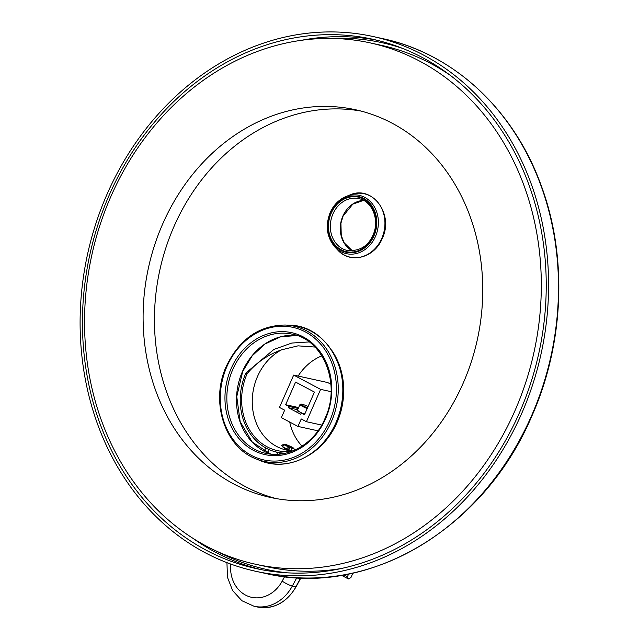 <?xml version="1.0" encoding="UTF-8"?>
<svg xmlns="http://www.w3.org/2000/svg" width="639" height="639" viewBox="0 0 639 639"><rect width="100%" height="100%" fill="white"/><g stroke="black" fill="none" stroke-linecap="round" stroke-linejoin="round"><path stroke-width="0.96" d="M285.976 453.179A57.486 48.748 102.4 0 1 277.102 452.22A57.486 48.748 102.4 0 1 245.903 372.984L247.149 373.647A55.841 47.358 102.4 0 0 288.908 451.454A55.841 47.358 102.4 0 0 292.814 451.006M314.963 347.049L298.03 345.851L281.607 349.813C267.901 354.653 256.415 362.601 247.149 373.647M309.116 341.937L291.807 343.047L273.923 349.421L245.903 372.984M293.005 450.926A53.38 45.273 -77.6 0 1 286.488 450.072A53.38 45.273 -77.6 0 1 276.623 446.445A53.38 45.273 102.4 0 1 252.325 398.416A53.38 45.273 102.4 0 1 281.607 349.813M291.296 450.807L284.059 448.075L281.416 445.383M302.047 446.166A53.38 45.273 102.4 0 1 289.699 422.044M298.125 376.059A53.38 45.273 102.4 0 1 321.848 355.843M330.906 384.247L327.679 382.537L293.668 375.077L279.475 407.426L284.659 410.174L281.376 417.634L297.958 426.429L317.934 430.806M297.958 426.429L301.233 418.96L306.408 421.708L320.61 389.367L331.074 391.659M320.61 389.367L293.668 375.077M306.408 421.708L321.649 425.047M314.436 392.074L304.499 414.711L301.288 413.01L300.745 414.256L288.309 407.658L288.86 406.42L285.641 404.711L295.585 382.074L314.436 392.074M285.641 404.711L298.637 407.562M288.86 406.42L298.237 408.473M288.309 407.658L297.694 409.719M301.288 413.01L304.899 413.8M302.255 413.225A6.845 0.831 -156.3 0 1 297.47 410.23A6.845 0.831 -156.3 0 1 298.245 410.166M301.864 404.16A6.158 0.751 23.7 0 0 300.961 404.096A6.158 0.751 23.7 0 0 307.511 407.866A6.158 0.751 23.7 0 1 300.881 404.16A6.158 0.751 23.7 0 1 301.864 404.16A6.158 0.751 23.7 0 1 308.094 406.524A6.158 0.751 23.7 0 0 301.864 404.16M300.961 404.096L300.074 404.431A6.845 0.831 23.7 0 0 299.979 404.503A6.845 0.831 23.7 0 0 307.199 408.569M282.622 453.85A10.4 1.27 -156.3 0 1 281.096 453.091M282.598 453.418A7.524 0.919 23.7 0 0 283.245 453.746M281.2 454.057A10.4 1.27 -156.3 0 1 278.284 452.476M289.347 445.862L288.556 445.687A4.106 0.503 -156.3 0 1 292.702 447.883L293.493 448.059A5.336 0.647 23.7 0 0 289.347 445.862M288.165 446.589L288.556 445.687M286.999 444.912A5.336 0.647 23.7 0 0 284.227 444.241A5.336 0.647 23.7 0 0 284.163 444.289L285.313 444.904A4.106 0.503 -156.3 0 1 285.29 444.792A4.106 0.503 -156.3 0 1 288.149 445.519L286.999 444.912M284.603 444.824A5.336 0.647 23.7 0 0 288.748 447.02L289.539 447.188A4.106 0.503 -156.3 0 1 285.393 444.992L284.603 444.824L282.47 446.533A7.524 0.919 23.7 0 0 286.615 448.73L288.748 447.02M291.096 447.971A5.336 0.647 23.7 0 0 293.932 448.594L292.782 447.979A4.106 0.503 -156.3 0 1 292.806 448.091A4.106 0.503 -156.3 0 1 289.946 447.356L291.096 447.971L292.063 450.934M284.163 444.289L281.224 445.822M287.766 446.397L288.149 445.519M288.349 449.888L289.539 447.188M286.424 449.169L286.615 448.73M282.278 446.973L282.47 446.533M293.932 448.594L294.499 450.287M288.772 450.032L289.946 447.356M352.217 573.279L352.52 573.95L350.939 577.544L348.383 578.95L347.4 576.769L348.598 574.038M347.4 576.769L343.918 574.916M348.383 578.95L341.546 575.324M331.737 350.284A68.437 58.037 102.4 0 1 336.961 422.603A68.437 58.037 102.4 0 1 308.709 455.351M109.213 195.103A271.008 229.832 102.4 0 1 372.369 39.171A271.008 229.832 102.4 0 1 519.467 412.682A271.008 229.832 -77.6 0 1 256.311 568.614A271.008 229.832 -77.6 0 1 109.213 195.103M107.144 194A273.748 232.149 102.4 0 1 372.96 36.495A273.748 232.149 102.4 0 1 521.544 413.784A273.748 232.149 -77.6 0 1 255.728 571.29A273.748 232.149 -77.6 0 1 107.144 194M361.067 111.074A198.465 168.313 102.4 0 0 174.04 226.398A198.465 168.313 -77.6 0 0 276.12 498.572M162.705 223.914A198.465 168.313 -77.6 0 0 270.425 497.446A198.465 168.313 -77.6 0 0 463.147 383.248A198.465 168.313 102.4 0 0 355.42 109.716A198.465 168.313 102.4 0 0 162.705 223.914M110.906 196.437A266.902 226.35 -77.6 0 0 255.776 564.293A266.902 226.35 -77.6 0 0 514.946 410.725A266.902 226.35 102.4 0 0 370.077 42.869A266.902 226.35 102.4 0 0 110.906 196.437M255.776 564.293L267.11 566.777A266.902 226.35 -77.6 0 0 341.617 568.454M370.077 42.869L381.411 45.353A266.902 226.35 102.4 0 1 449.792 75.003M296.089 586.81L295.865 586.826A41.064 34.825 102.4 0 1 257.653 607.05C273.716 609.51 286.528 602.761 296.089 586.81L300.873 577.928M300.665 577.92L295.865 586.826L292.319 586.051L296.8 577.736M226.941 562.639L227.46 577.289L232.612 590.564L241.877 600.724L254.106 606.275A41.064 34.825 -77.6 0 0 292.319 586.051A8.211 1.39 28.3 0 1 282.182 581.139L284.595 576.666M230.695 564.037A32.853 27.86 -77.6 0 0 249.226 596.666A32.853 27.86 -77.6 0 0 282.182 581.139M269.179 449.624L267.973 453.099M402.386 48.332A269.642 228.666 -77.6 0 0 330.403 38.412M217.875 551.745A269.642 228.666 -77.6 0 0 287.406 572.848M376.962 40.233A271.008 229.832 -77.6 0 0 301.472 40.289M192.387 537.942A271.008 229.832 -77.6 0 0 260.928 569.573M372.96 36.495L382.873 38.667A273.748 232.149 102.4 0 1 531.456 415.957A273.748 232.149 102.4 0 1 265.648 573.463L255.728 571.29M373.959 235.871A28.555 24.218 102.4 0 1 340.946 250.36A28.555 24.218 102.4 0 1 330.722 212.939A28.555 24.218 102.4 0 1 363.735 198.449A28.555 24.218 102.4 0 1 373.959 235.871M331.21 213.194A27.924 23.683 102.4 0 1 363.479 199.025A27.924 23.683 102.4 0 1 373.48 235.615A27.924 23.683 102.4 0 1 341.202 249.777A27.924 23.683 102.4 0 1 331.21 213.194M330.235 212.523A29.865 25.328 102.4 0 1 346.003 196.54A29.865 25.328 102.4 0 1 372.737 204.344A29.865 25.328 102.4 0 1 375.444 236.502A29.865 25.328 102.4 0 1 334.932 247.061L337.688 249.977A32.469 27.541 102.4 0 0 381.739 238.491A32.469 27.541 102.4 0 0 378.791 203.529A32.469 27.541 102.4 0 0 349.725 195.039C372.257 184.535 394.279 214.353 382.21 238.563C374.502 257.94 350.164 264.274 337.688 249.977M352.448 250.903A26.55 22.517 102.4 0 1 342.871 216.07A26.55 22.517 102.4 0 1 363.519 200.374M332.951 213.897A26.55 22.517 102.4 0 1 358.735 198.617C372.265 200.934 380.005 220.327 372.928 235.216C368.08 246.271 359.557 251.367 347.368 250.496A26.55 22.517 102.4 0 1 332.951 213.897M329.732 420.885A67.87 57.558 102.4 0 1 251.287 455.327A67.87 57.558 102.4 0 1 226.989 366.395A67.87 57.558 102.4 0 1 305.442 331.961A67.87 57.558 102.4 0 1 329.732 420.885M325.602 418.697A62.414 52.933 102.4 0 1 253.459 450.367A62.414 52.933 102.4 0 1 231.118 368.583A62.414 52.933 102.4 0 1 303.261 336.921A62.414 52.933 102.4 0 1 325.602 418.697M255.888 458.818C224.497 447.116 210.007 401.052 226.446 366.003C239.577 339.045 259.17 325.395 285.218 325.035A69.236 58.716 102.4 0 1 331.409 421.58A69.236 58.716 102.4 0 1 255.888 458.818L259.618 460.352A69.939 59.315 102.4 0 0 335.914 422.73A69.939 59.315 102.4 0 0 289.243 325.211C330.171 325.035 356.618 380.389 336.202 422.746C322.775 455.056 287.318 472.58 259.618 460.352M270.864 454.209A61.048 51.767 102.4 0 1 242.501 371.403A61.048 51.767 102.4 0 1 296.887 335.491M232.868 369.294A61.048 51.767 102.4 0 1 292.143 334.165C323.614 339.652 341.25 384.239 325.059 418.305C316.417 440.167 291.919 458.906 266 453.426A61.048 51.767 102.4 0 1 232.868 369.294M277.102 452.22L283.7 453.666M254.106 606.275L257.653 607.05M265.672 447.867L264.442 451.422M299.979 404.503L296.656 412.083M276.503 452.085A13.954 13.954 0 0 0 277.845 454.369M284.227 444.241L282.502 444.896M382.873 38.667C453.155 53.524 513.405 109.229 540.802 184.455C567.688 255.752 564.317 343.047 531.896 415.957C484.298 528.988 367.88 598.056 265.648 573.463M349.725 195.039L346.003 196.54C338.95 199.52 333.678 204.855 330.179 212.547C325.131 225.727 326.713 237.229 334.932 247.061M352.472 250.903L344.173 242.82L341.258 235.559L340.922 223.235L343.087 216.07L352.84 204.113L363.543 200.39M270.88 454.209L252.277 442.1L240.16 421.692L236.765 396.611L242.716 371.403L252.221 355.795L265.113 343.95L280.625 336.825L296.895 335.499M285.218 325.035L289.243 325.211"/></g></svg>
